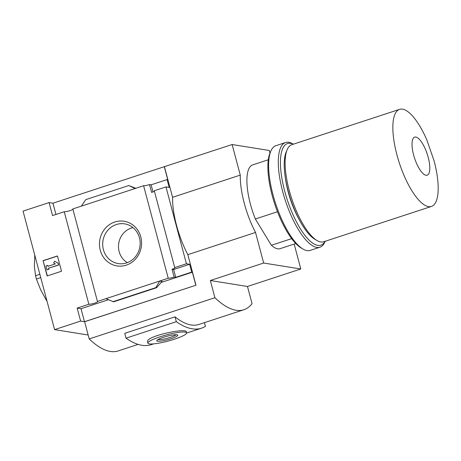 <?xml version="1.0" encoding="UTF-8"?>
<svg xmlns="http://www.w3.org/2000/svg" width="461" height="461" viewBox="0 0 461 461"><rect width="100%" height="100%" fill="white"/><g stroke="black" fill="none" stroke-linecap="round" stroke-linejoin="round"><path stroke-width="0.69" d="M277.476 211.743L255.348 218.998A44.077 14.631 -108.2 0 1 252.737 164.877L268.319 159.771M72.924 209.311A4.806 0.766 -14.9 0 1 68.966 210.948A4.806 0.766 -14.9 0 1 64.235 211.743L52.548 215.575L49.091 202.581L23.05 211.115L54.582 329.627L80.623 321.087L77.166 308.092L88.852 304.26A4.806 0.766 165.1 0 0 94.177 303.286A4.806 0.766 165.1 0 0 97.646 301.592A4.806 0.766 165.1 0 0 97.438 301.442L168.225 278.237A4.806 0.766 165.1 0 0 174.12 277.084L172.034 269.253A4.806 0.766 165.1 0 0 174.932 267.732A4.806 0.766 165.1 0 0 174.731 267.587L154.285 190.745L165.972 186.912L169.175 187.425L167.089 179.588L167.746 179.698L164.289 166.698L232.131 144.529L240.273 175.111A50.088 16.631 71.8 0 0 255.527 232.453L263.663 263.035L210.331 280.519L214.907 297.725A135.28 44.913 71.8 0 0 243.823 309.74A135.28 44.913 71.8 0 0 252.046 303.678L247.471 286.477L300.803 268.994L294.17 244.065M49.091 202.581L52.946 203.197L164.289 166.698M269.973 153.121L269.27 150.482L232.131 144.529M214.907 297.725L89.204 338.933L84.628 321.732L195.965 285.232L84.478 321.709L80.623 321.087M54.582 329.627L88.16 335.009M174.731 267.587L186.417 263.755L165.972 186.912M195.821 285.209L192.364 272.209L191.707 272.105L189.621 264.268L186.417 263.755M164.433 166.721L172.57 197.302A50.088 16.631 -108.2 0 0 187.829 254.645L195.965 285.232M191.707 272.105L175.722 277.343L174.12 277.084M156.596 287.71L155.893 287.618L159.679 281.037L162.082 281.423L156.596 287.71L113.573 301.817L105.984 298.642M77.166 308.092L81.021 308.709L84.478 321.709M192.364 272.209L160.791 282.558M108.427 299.725L81.021 308.709M154.383 191.125A4.806 0.766 -14.9 0 1 151.588 192.41L149.502 184.573A4.806 0.766 -14.9 0 1 143.607 185.725L72.826 208.931L97.438 301.442M149.502 184.573L151.11 184.832L167.089 179.588M168.225 278.237L143.607 185.725M114.783 222.006A22.612 21.027 99.1 0 1 140.951 248.617A22.612 21.027 99.1 0 1 105.84 260.125A22.612 21.027 99.1 0 1 114.783 222.006M81.372 206.13L85.74 199.642L128.734 185.547L135.776 188.295M128.734 185.547L135.061 188.526M155.893 287.618L112.899 301.713M43.069 260.661L57.435 255.953L61.503 271.247L47.137 275.955L43.069 260.661L47.362 275.88M88.852 304.26L64.235 211.743M172.57 197.302L240.273 175.111M187.829 254.645L255.527 232.453M210.331 280.519L247.471 286.477M57.464 256.068L43.322 260.707M54.605 261.214L58.121 263.127L54.605 261.214L53.695 262.983L55.326 263.917L47.99 266.325L47.737 265.369L48.215 266.251M57.867 263.087L58.628 265.04L58.121 263.127M58.374 264.994L48.497 268.233L58.628 265.04M48.497 268.233L48.751 269.189L48.751 268.273M48.751 269.189L47.212 269.818L49.01 269.23M46.959 269.777L45.939 265.957L47.737 265.369M52.946 203.197L55.948 214.463M172.034 269.253L173.636 269.506L175.722 277.343M189.621 264.268L173.636 269.506M151.11 184.832L152.989 191.897M175.019 316.851L176.309 321.686L126.026 338.167L124.741 333.332L175.019 316.851A135.28 44.913 71.8 0 0 198.927 324.458L243.823 309.74M89.204 338.933A135.28 44.913 71.8 0 0 118.114 350.948L138.11 344.396M263.663 263.035L300.803 268.994M295.778 243.535L280.202 248.64A44.077 14.631 -108.2 0 1 271.379 245.287L255.348 218.998M147.895 343.151L147.606 342.062C144.766 336.15 186.515 327.742 186.33 331.759L186.619 332.848A20.036 3.187 165.1 0 0 166.438 334.917A20.036 3.187 165.1 0 0 147.895 343.151A20.036 3.187 165.1 0 0 174.54 339.163A20.036 3.187 165.1 0 0 186.619 332.848M126.026 338.167A162.779 54.041 71.8 0 0 151.248 344.661L153.674 343.866M176.309 321.686A162.779 54.041 71.8 0 0 201.526 328.174A162.779 54.041 71.8 0 0 205.439 326.359L204.448 322.648M171.227 338.633A10.926 1.74 165.1 0 0 177.606 334.951A10.926 1.74 165.1 0 0 166.813 336.317A10.926 1.74 165.1 0 0 156.763 340.5A10.926 1.74 165.1 0 0 171.227 338.633M428.188 157.299A20.036 6.65 -108.2 0 1 421.671 172.103A20.036 6.65 -108.2 0 1 412.86 138.992A20.036 6.65 -108.2 0 1 428.188 157.299M435.247 165.534A51.09 16.959 -108.2 0 1 431.433 206.442A51.09 16.959 -108.2 0 1 399.405 163.182A51.09 16.959 -108.2 0 1 399.606 109.349A51.09 16.959 -108.2 0 1 426.898 140.069L434.06 160.774L435.247 165.534M431.433 206.442L323.685 241.766A51.09 16.959 -108.2 0 1 316.995 240.521A51.09 16.959 -108.2 0 1 291.657 198.501A51.09 16.959 -108.2 0 1 287.203 149.641A51.09 16.959 -108.2 0 1 291.859 144.673L399.606 109.349M316.995 240.521L314.84 239.253A49.085 16.296 -108.2 0 1 290.493 198.887A49.085 16.296 -108.2 0 1 286.212 151.94L287.203 149.641M291.657 238.637L271.379 245.287M46.757 300.22L46.411 300.336L40.706 289.911L36.407 279.026L35.526 275.718L34.345 266.02L34.806 255.308M46.976 301.027L46.411 300.336M40.741 277.608L36.407 279.026M39.859 274.295L35.526 275.718M34.927 255.746L34.575 255.861M116.322 224.536A20.123 18.705 99.1 0 1 126.066 224.155A20.123 18.705 99.1 0 1 139.902 246.693A20.123 18.705 99.1 0 1 119.71 263.767A20.123 18.705 99.1 0 1 102.768 246.03A20.123 18.705 99.1 0 1 116.322 224.536M127.351 262.637A18.866 17.541 99.1 0 1 118.615 244.221A18.866 17.541 99.1 0 1 131.276 228.08A18.866 17.541 99.1 0 1 132.964 227.619M157.962 339.55A9.658 1.539 165.1 0 0 170.443 337.348A9.658 1.539 165.1 0 0 176.09 334.726M325.178 241.276L324.924 241.869A55.095 18.29 -108.2 0 1 319.905 247.223L310.207 250.398A55.095 18.29 -108.2 0 1 302.992 249.055L301.269 248.041A53.493 17.76 -108.2 0 1 274.733 204.05A53.493 17.76 -108.2 0 1 270.071 152.885L270.866 151.047A55.095 18.29 -108.2 0 1 275.885 145.693L285.578 142.512A55.095 18.29 -108.2 0 1 292.798 143.861L293.352 144.184M302.992 249.055A55.095 18.29 -108.2 0 1 275.666 203.745A55.095 18.29 -108.2 0 1 270.866 151.047M319.905 247.223A55.095 18.29 -108.2 0 1 285.365 200.564A55.095 18.29 -108.2 0 1 285.578 142.512M325.097 241.305A53.493 17.76 -108.2 0 1 287.307 199.93A53.493 17.76 -108.2 0 1 293.265 144.212M299.033 219.338A44.077 14.631 -108.2 0 1 285.267 177.347M156.521 287.722L113.533 301.817M201.526 328.174L186.63 333.061"/></g></svg>
